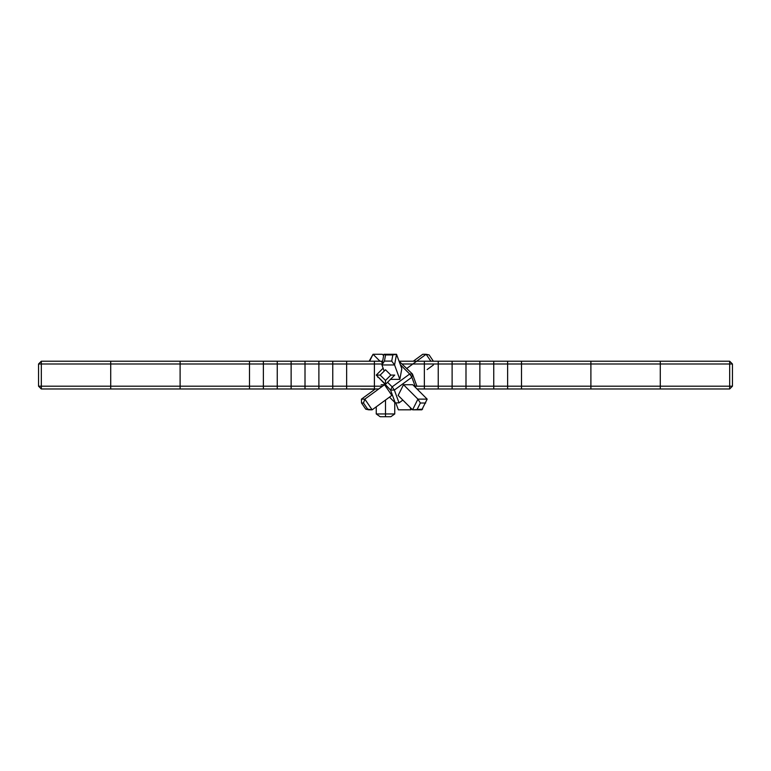 <?xml version="1.0" encoding="UTF-8"?>
<svg xmlns="http://www.w3.org/2000/svg" width="771" height="771" viewBox="0 0 771 771"><rect width="100%" height="100%" fill="white"/><g stroke="black" fill="none" stroke-linecap="round" stroke-linejoin="round"><path stroke-width="1.16" d="M374.398 386.194L374.398 363.989L382.108 363.989L374.398 363.989L382.108 363.989L374.398 363.989L382.108 363.989L374.398 363.989L374.398 361.214L374.398 388.97L374.398 361.214L374.398 388.97L374.398 361.214L374.398 386.194L382.522 386.194L374.398 386.194M382.618 361.214L374.398 361.214L380.874 361.214L382.349 362.688L380.874 361.214L374.398 361.214L380.874 361.214L382.349 362.688L380.874 361.214L374.398 361.214L380.874 361.214L382.349 362.688M380.17 375.091L385.5 369.772L380.17 375.091L376.248 375.091L383.129 368.21L376.248 375.091L380.17 375.091L385.5 380.421L380.17 375.091L376.248 375.091L385.5 384.344L394.752 375.091L390.83 375.091L385.5 380.421L385.5 384.344L394.752 375.091L390.83 375.091L385.5 380.421L380.17 375.091L385.5 369.772L390.83 375.091L394.752 375.091L385.5 384.344L394.752 375.091L390.83 375.091L385.5 380.421L385.5 384.344L394.752 375.091L390.83 375.091L385.5 380.421L380.17 375.091L376.248 375.091L385.5 384.344L376.248 375.091L385.5 384.344L385.5 380.421L380.17 375.091L385.5 369.772L390.83 375.091L385.5 380.421L385.5 384.344L376.248 375.091L383.129 368.21L376.248 375.091L380.17 375.091L385.5 369.772L390.83 375.091M385.5 416.725L380.17 416.725L376.248 413.95L385.5 413.95L376.248 413.95L376.248 406.818L376.248 413.95L380.17 416.725L385.5 416.725L385.5 413.95L376.248 413.95L380.17 416.725L390.83 416.725L394.752 413.95L385.5 413.95L385.5 400.043L385.5 416.725L390.83 416.725L394.752 413.95L385.5 413.95L385.5 416.725L390.83 416.725L394.752 413.95L385.5 413.95L385.5 400.043M394.752 402.375L394.752 413.95M376.248 406.818L376.248 413.95M385.5 380.421L385.5 384.344M383.129 368.21L376.248 375.091M433.36 361.214L429.148 354.939L426.132 354.275L430.873 361.214M413.266 361.214L422.749 354.275L426.132 354.275L406.828 368.413M427.134 369.569L433.427 364.953M384.44 361.088L385.567 354.939L392.844 354.939L391.716 361.088L384.44 361.088L381.934 364.953L394.569 364.953L396.525 354.275L383.891 354.275L381.934 364.953L384.18 371.092M391.716 361.088L394.569 364.953L399.85 379.38L390.473 379.38M385.567 354.939L383.891 354.275M392.844 354.939L396.525 354.275L401.807 368.692L399.85 379.38M411.242 408.485L411.001 409.825L398.356 409.825L395.812 402.876M410.085 407.329L411.001 409.825M369.579 361.214L373.048 354.275L369.155 361.214M379.997 361.214L373.048 354.275L382.3 354.275L383.64 355.614M422.604 409.16L412.581 409.825L421.833 409.825L427.173 399.137L417.921 399.137L412.581 409.825L398.154 395.407L403.503 384.719L417.921 399.137L420.359 403.011L425.679 403.011M417.275 409.16L420.359 403.011M403.503 384.719L412.755 384.719L427.173 399.137M367.68 409.16L365.733 409.16L368.75 409.825L372.142 409.825L364.837 399.137L361.454 399.137L361.532 403.011L363.478 403.011L364.837 399.137L384.546 384.719L391.841 395.407L372.142 409.825L367.68 409.16L363.478 403.011M365.733 409.16L361.532 403.011M375.342 388.97L361.454 399.137M381.153 384.719L384.546 384.719M377.963 376.807L390.56 390.059L395.253 402.876L399.041 402.876L394.357 390.059L390.56 390.059L392.16 386.859L394.357 390.059L411.868 377.241L409.68 374.031L412.456 374.031L411.868 377.241L415.675 387.64M377.742 377.241L377.838 376.691M416.899 386.194L412.456 374.031L399.07 361.214M400.351 364.712L409.68 374.031L392.16 386.859L387.582 382.271M402.848 400.091L399.041 402.876M395.253 402.876L389.49 397.123M360.944 389.162L375.091 389.162M332.764 386.194L382.522 386.194L346.642 386.194L346.642 388.97L378.734 388.97L332.764 388.97L332.764 363.989L382.108 363.989L346.642 363.989L346.642 361.214L380.874 361.214L332.764 361.214L332.764 363.989M424.358 388.97L424.358 386.194L415.145 386.194L438.236 386.194L438.236 388.97L424.358 388.97M346.642 386.194L346.642 363.989M416.648 361.214L438.236 361.214L438.236 363.989L402.404 363.989L424.358 363.989L424.358 361.214M424.358 363.989L424.358 386.194M438.236 363.989L438.236 386.194M452.114 388.97L452.114 386.194L415.145 386.194L465.992 386.194L465.992 388.97L417.005 388.97L452.114 388.97M305.008 386.194L382.522 386.194L318.886 386.194L318.886 388.97L378.734 388.97L305.008 388.97L305.008 363.989L382.108 363.989L318.886 363.989L318.886 361.214L380.874 361.214L305.008 361.214L305.008 363.989M465.992 363.989L402.404 363.989L452.114 363.989L452.114 361.214L399.629 361.214L465.992 361.214L465.992 386.194M318.886 386.194L318.886 363.989M452.114 363.989L452.114 386.194M479.87 388.97L479.87 386.194L415.145 386.194L493.748 386.194L493.748 388.97L417.005 388.97L479.87 388.97M277.252 386.194L382.522 386.194L291.13 386.194L291.13 388.97L378.734 388.97L277.252 388.97L277.252 363.989L382.108 363.989L291.13 363.989L291.13 361.214L380.874 361.214L277.252 361.214L277.252 363.989M493.748 363.989L402.404 363.989L479.87 363.989L479.87 361.214L399.629 361.214L493.748 361.214L493.748 386.194M291.13 386.194L291.13 363.989M479.87 363.989L479.87 386.194M507.626 388.97L507.626 386.194L415.145 386.194L521.504 386.194L521.504 388.97L417.005 388.97L507.626 388.97M249.496 386.194L382.522 386.194L263.374 386.194L263.374 388.97L378.734 388.97L249.496 388.97L249.496 363.989L382.108 363.989L263.374 363.989L263.374 361.214L380.874 361.214L249.496 361.214L249.496 363.989M521.504 363.989L402.404 363.989L507.626 363.989L507.626 361.214L399.629 361.214L521.504 361.214L521.504 386.194M263.374 386.194L263.374 363.989M507.626 363.989L507.626 386.194M590.894 388.97L590.894 386.194L415.145 386.194L660.284 386.194L660.284 388.97L417.005 388.97L590.894 388.97M110.716 386.194L382.522 386.194L180.106 386.194L180.106 388.97L378.734 388.97L110.716 388.97L110.716 363.989L382.108 363.989L180.106 363.989L180.106 361.214L380.874 361.214L110.716 361.214L110.716 363.989M660.284 363.989L402.404 363.989L590.894 363.989L590.894 361.214L399.629 361.214L660.284 361.214L660.284 386.194M180.106 386.194L180.106 363.989M590.894 363.989L590.894 386.194M732.45 386.194L729.674 388.97L729.674 386.194L732.45 386.194L732.45 363.989L729.674 363.989L729.674 361.214L732.45 363.989M382.522 386.194L41.326 386.194L41.326 388.97L38.55 386.194L41.326 386.194L41.326 363.989L38.55 363.989L41.326 361.214L41.326 363.989L382.108 363.989M402.404 363.989L729.674 363.989L729.674 386.194L415.145 386.194M729.674 361.214L399.629 361.214M380.874 361.214L41.326 361.214M38.55 363.989L38.55 386.194M41.326 388.97L378.734 388.97M417.005 388.97L729.674 388.97"/></g></svg>
